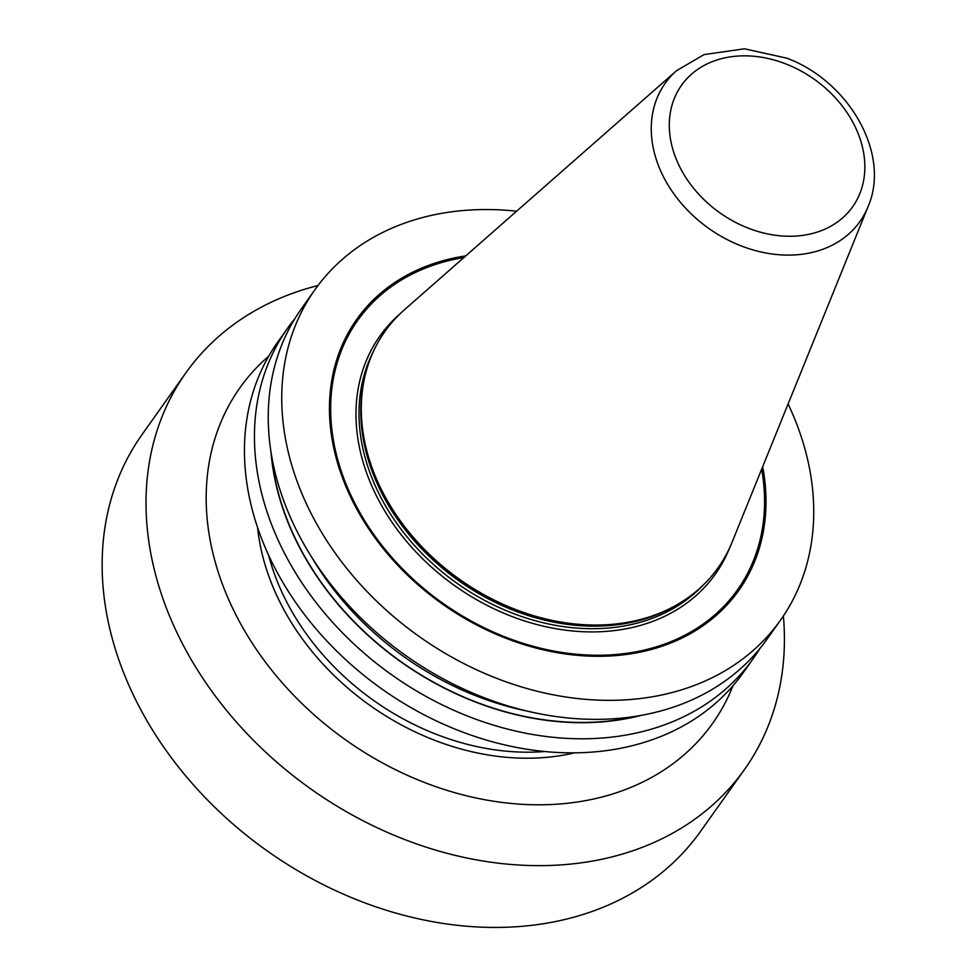 <?xml version="1.0" encoding="UTF-8"?>
<svg xmlns="http://www.w3.org/2000/svg" width="976" height="976" viewBox="0 0 976 976"><rect width="100%" height="100%" fill="white"/><g stroke="black" fill="none" stroke-linecap="round" stroke-linejoin="round"><path stroke-width="1.46" d="M142.02 434.613A342.564 266.973 35.4 0 0 356.801 899.75A342.564 266.973 -144.6 0 0 700.634 831.271L744.505 769.491A342.564 266.973 -144.6 0 1 400.685 837.957A342.564 266.973 35.4 0 1 185.891 372.82L142.02 434.613M783.386 615.99A342.564 266.973 -144.6 0 1 744.505 769.491M317.993 285.529A342.564 266.973 35.4 0 0 185.891 372.82M268.754 356.118A289.86 225.895 35.4 0 0 421.644 781.361A289.86 225.895 -144.6 0 0 732.976 685.75M277.684 342.161A285.468 222.479 35.4 0 0 456.683 729.78A285.468 222.479 -144.6 0 0 743.2 672.72L753.191 658.654A285.468 222.479 -144.6 0 1 466.662 715.713A285.468 222.479 35.4 0 1 287.676 328.095L277.684 342.161M294.911 318.615A285.468 222.479 35.4 0 0 287.676 328.095M759.755 648.698A285.468 222.479 -144.6 0 1 753.191 658.654M641.5 715.31A271.548 211.621 -144.6 0 1 472.201 700.756A271.548 211.621 35.4 0 1 270.999 452.205M301.474 308.66A285.468 222.479 35.4 0 0 480.46 696.278A285.468 222.479 -144.6 0 0 766.99 639.219L780.483 620.211A285.468 222.479 -144.6 0 1 493.954 677.271A285.468 222.479 35.4 0 1 314.967 289.665L301.474 308.66M788.096 403.966A285.468 222.479 -144.6 0 1 780.483 620.211M516.621 211.194A285.468 222.479 35.4 0 0 314.967 289.665M465.747 255.895A234.228 182.549 35.4 0 0 330.352 426.292A234.228 182.549 35.4 0 0 503.604 637.365A234.228 182.549 -144.6 0 0 762.671 466.723M732.073 542.217A204.24 159.173 -144.6 0 1 677.893 604.217A204.24 159.173 -144.6 0 1 513.132 608.548A204.24 159.173 35.4 0 1 363.877 381.25A204.24 159.173 35.4 0 1 404.564 309.648L676.551 70.687A119.414 93.062 35.4 0 0 740.028 245.452A119.414 93.062 -144.6 0 0 868.054 206.668L732.073 542.217M257.591 527.674A235.692 183.683 35.4 0 0 431.843 739.174A235.692 183.683 -144.6 0 0 574.669 752.825M268.656 555.393A231.3 180.267 35.4 0 0 434.271 733.513A231.3 180.267 -144.6 0 0 544.852 751.52M271.548 455.597A271.267 211.414 35.4 0 0 472.262 700.548A271.267 211.414 -144.6 0 0 638.121 715.896M312.54 558.589A267.168 208.217 35.4 0 0 474.519 695.254A267.168 208.217 -144.6 0 0 527.382 711.138M464.625 256.883A233.435 181.926 35.4 0 0 331.071 427.159A233.435 181.926 35.4 0 0 503.677 636.852A233.435 181.926 -144.6 0 0 762.11 468.114M761.695 469.127A232.825 181.451 -144.6 0 1 503.762 636.425A232.825 181.451 35.4 0 1 331.657 427.756A232.825 181.451 35.4 0 1 463.807 257.591M399.977 313.882A205.68 160.296 35.4 0 0 508.874 615.283A205.68 160.296 -144.6 0 0 729.597 547.939M373.43 351.397A203.337 158.466 35.4 0 0 510.167 612.257A203.337 158.466 -144.6 0 0 702.927 585.368M681.114 602.277A203.337 158.466 -144.6 0 1 511.973 609.719A203.337 158.466 35.4 0 1 364.646 377.553M363.877 381.25L363.523 383.068A203.423 158.539 35.4 0 0 512.18 609.475A203.423 158.539 -144.6 0 0 676.283 605.157L677.893 604.217M786.827 64.318A104.932 81.777 -144.6 0 1 862.833 184.22A104.932 81.777 -144.6 0 1 747.299 227.774A104.932 81.777 35.4 0 1 671.305 107.872A104.932 81.777 35.4 0 1 786.827 64.318M868.054 206.668C890.954 154.208 849.23 81.435 786.937 58.194L744.42 48.8L704.05 54.595L676.551 70.687"/></g></svg>
